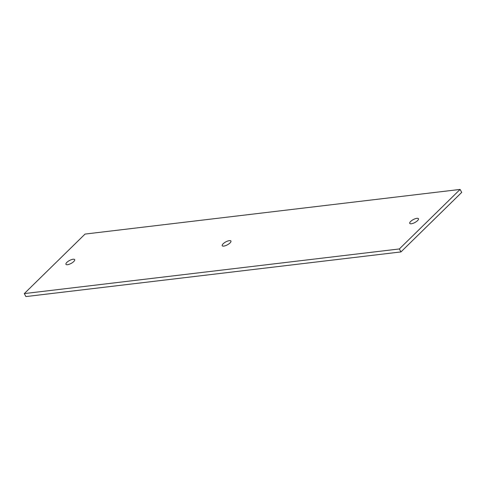 <?xml version="1.0" encoding="UTF-8"?>
<svg xmlns="http://www.w3.org/2000/svg" width="486" height="486" viewBox="0 0 486 486"><rect width="100%" height="100%" fill="white"/><g stroke="black" fill="none" stroke-linecap="round" stroke-linejoin="round"><path stroke-width="0.73" d="M460.102 189.425L461.7 192.407L400.95 251.924L399.352 248.947L24.3 293.593L85.05 234.076L460.102 189.425L399.352 248.947M400.95 251.924L25.898 296.575L24.3 293.593M229.356 240.643A4.939 1.671 151.8 0 1 230.929 241.038A4.939 1.671 151.8 0 1 227.363 244.841A4.939 1.671 151.8 0 1 222.224 245.703A4.939 1.671 151.8 0 1 224.319 242.806A4.939 1.671 151.8 0 1 229.356 240.643M416.885 218.317A4.939 1.671 151.8 0 1 418.452 218.712A4.939 1.671 151.8 0 1 414.886 222.515A4.939 1.671 151.8 0 1 409.747 223.378A4.939 1.671 151.8 0 1 411.842 220.48A4.939 1.671 151.8 0 1 416.885 218.317M73.088 259.245A4.939 1.671 151.8 0 1 74.656 259.639A4.939 1.671 151.8 0 1 71.09 263.442A4.939 1.671 151.8 0 1 65.95 264.311A4.939 1.671 151.8 0 1 68.046 261.407A4.939 1.671 151.8 0 1 73.088 259.245"/></g></svg>
